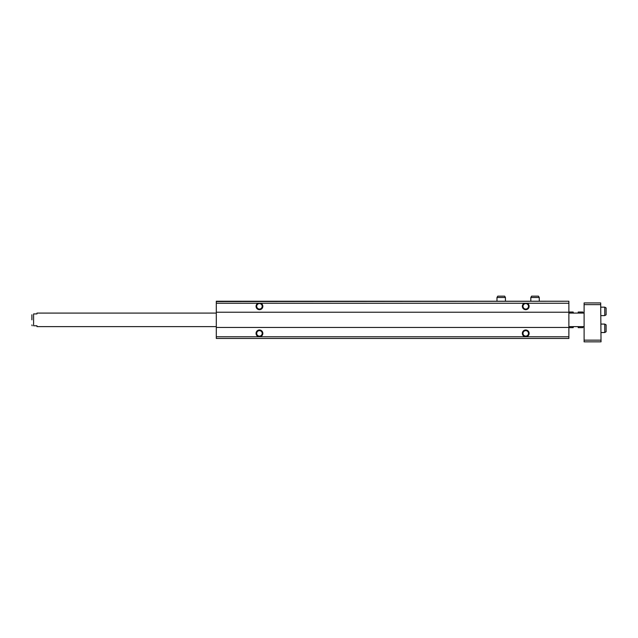 <?xml version="1.0" encoding="UTF-8"?>
<svg xmlns="http://www.w3.org/2000/svg" width="638" height="638" viewBox="0 0 638 638"><rect width="100%" height="100%" fill="white"/><g stroke="black" fill="none" stroke-linecap="round" stroke-linejoin="round"><path stroke-width="0.96" d="M216.306 301.575L568.881 301.24L216.306 301.24L216.306 303.265L568.881 303.265L568.881 338.459L216.306 338.459L216.306 336.76L259.451 336.76A3.381 3.381 0 0 0 262.832 333.379A3.381 3.381 0 0 0 259.451 329.998A3.381 3.381 0 0 0 256.061 333.379A3.381 3.381 0 0 0 259.451 336.76L525.736 336.76A3.381 3.381 0 0 0 529.125 333.379A3.381 3.381 0 0 0 525.736 329.998A3.381 3.381 0 0 0 522.355 333.379A3.381 3.381 0 0 0 525.736 336.76L568.881 336.76M568.881 301.575L568.881 303.265M257.975 303.265A3.381 3.381 0 0 0 258.94 309.653A3.381 3.381 0 0 0 260.926 303.265M216.306 303.265L216.306 312.229L568.881 312.229M524.261 303.265A3.381 3.381 0 0 0 525.234 309.653A3.381 3.381 0 0 0 527.211 303.265M216.306 312.229L216.306 327.461L568.881 327.461M216.306 327.461L216.306 336.76M523 333.379A2.743 2.743 0 0 0 527.108 335.755A2.743 2.743 0 0 0 527.108 331.002A2.743 2.743 0 0 0 523 333.379M523 306.312A2.743 2.743 0 0 0 527.108 308.688A2.743 2.743 0 0 0 527.108 303.935A2.743 2.743 0 0 0 523 306.312M256.707 333.379A2.743 2.743 0 0 0 260.822 335.755A2.743 2.743 0 0 0 260.822 331.002A2.743 2.743 0 0 0 256.707 333.379M256.707 306.312A2.743 2.743 0 0 0 260.822 308.688A2.743 2.743 0 0 0 260.822 303.935A2.743 2.743 0 0 0 256.707 306.312M216.306 313.083L36.972 313.083L36.972 313.928L33.591 313.928L33.591 325.771C31.493 325.771 31.493 325.771 33.591 325.771L36.972 325.771L36.972 326.616L216.306 326.616M33.591 313.928C31.493 313.928 31.493 313.928 33.591 313.928M31.9 319.845L31.9 314.773M601.028 341.84L600.685 302.93L601.028 341.84M600.685 302.93L584.105 302.93L584.105 341.84L600.685 341.84M584.105 340.15L600.685 340.15M584.105 304.621L600.685 304.621M604.744 324.072L604.744 332.534L606.1 331.752L606.1 324.854L604.744 324.072L601.028 324.072M604.744 332.534L601.028 332.534M604.744 307.157L604.744 315.619L606.1 314.837L606.1 307.939L604.744 307.157L601.028 307.157M604.744 315.619L601.028 315.619M568.968 313.083L569.184 312.03L573.147 312.03L573.363 313.083M568.881 313.162L569.184 312.03M584.105 326.616L568.881 326.616L569.184 327.661L568.968 326.616M569.184 327.661L573.147 327.661L573.363 326.616M573.45 313.162L573.147 312.03M578.188 326.616L578.188 327.661L582.877 327.661L583.172 326.616M583.172 313.083L582.877 312.03L578.188 312.03L578.188 313.083M530.816 297.515L539.277 297.515L538.496 296.16L531.598 296.16L530.816 297.515L530.816 301.24M539.277 297.515L539.277 301.24M496.978 297.515L505.44 297.515L504.658 296.16L497.76 296.16L496.978 297.515L496.978 301.24M505.44 297.515L505.44 301.24M32.123 325.771L31.9 324.917L32.123 325.771M584.105 313.083L568.881 313.083M573.426 326.616L573.147 327.661M583.26 313.083L582.877 312.03M583.26 326.616L582.877 327.661"/></g></svg>
